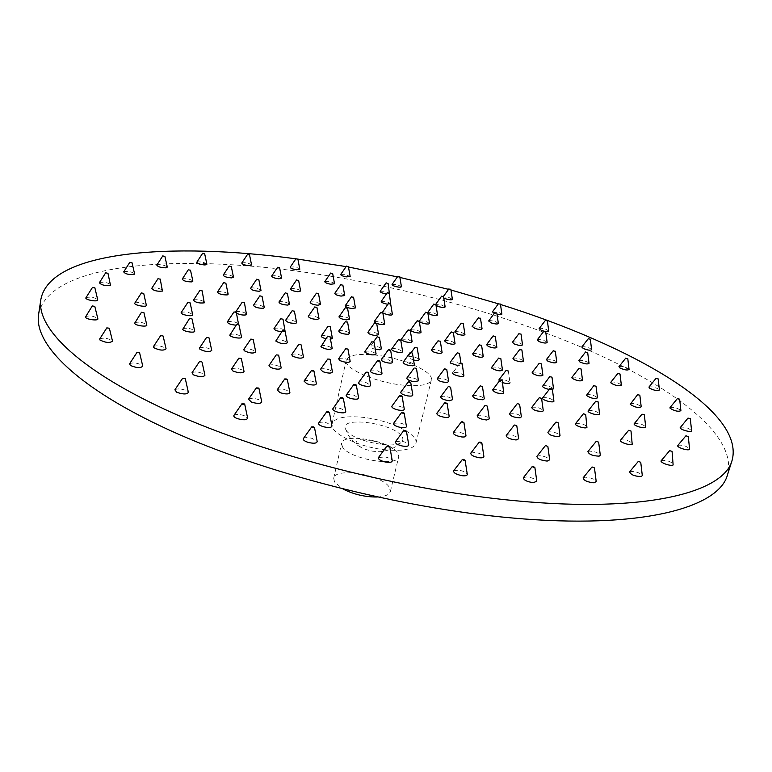 <?xml version="1.0" encoding="UTF-8"?>
<svg xmlns="http://www.w3.org/2000/svg" width="772" height="772" viewBox="0 0 772 772"><rect width="100%" height="100%" fill="white"/><g stroke="black" fill="none" stroke-linecap="round" stroke-linejoin="round"><path stroke-width="0.58" stroke-dasharray="3.86 2.9" d="M295.888 258.813L296.506 258.9M346.126 266.61L348.49 267.035M397.416 276.868L399.896 277.418M448.551 289.355L450.954 290.002M498.384 303.811L500.497 304.477M38.6 314.455C48.694 262.297 178.091 253.621 308.375 272.728C407.162 287.126 511.479 315.902 595.029 353.093C677.276 390.14 737.694 436.923 727.504 474.761M342.488 446.949L341.591 443.34C342.72 432.677 389.918 440.561 397.561 452.585L398.738 456.638C397.976 467.407 349.002 459.05 342.488 446.949M377.247 497.014C385.006 496.589 389.387 494.746 390.381 491.474L389.281 487.2C381.85 474.626 334.98 467.002 333.707 478.283L334.556 482.075L343.048 489.052M386.145 449.902C358.922 447.451 328.853 432.677 332.047 423.847C334.565 417.826 344.756 415.645 362.618 417.295C389.107 419.881 418.906 434.153 415.905 443.36C413.657 449.15 403.737 451.33 386.145 449.902M376.842 355.236C358.787 353.248 348.577 354.898 346.203 360.186C343.222 367.964 373.966 381.995 401.508 384.967C419.283 386.743 429.222 385.093 431.316 379.988C434.057 371.872 403.602 358.305 376.842 355.236M385.421 447.113C387.081 449.941 384.929 451.485 378.965 451.755L372.683 451.215L366.082 449.574L361.489 447.683L356.828 444.161C351.115 436.585 380.702 439.712 385.421 447.113M346.174 430.207C352.003 440.715 394.762 449.806 401.585 442.018C403.331 440.397 403.341 438.428 401.604 436.103C392.813 422.911 339.111 415.896 345.489 428.962L346.174 430.207M648.953 387.052C651.616 386.396 654.917 387.139 658.854 389.281L659.423 390.005M670.028 407.539C673.387 406.883 676.938 407.799 680.701 410.279L680.904 410.675M680.267 427.312C684.474 426.684 688.248 427.784 691.587 430.593M677.913 445.328C682.506 444.749 686.414 445.936 689.637 448.889M661.266 460.633L661.507 460.459C666.477 460.006 670.472 461.28 673.512 464.281M629.634 471.827L630.55 471.393C635.954 471.374 639.872 472.763 642.304 475.562M583.149 477.791L585.118 477.183C590.638 477.54 594.334 478.997 596.206 481.535M523.435 477.607L526.822 476.913C532.091 477.588 535.421 479.036 536.801 481.265M453.685 470.775L458.771 470.138C463.461 471.007 466.298 472.387 467.272 474.269M378.521 457.468L385.45 457.024C389.31 457.97 391.568 459.205 392.234 460.72M303.425 438.515C304.93 437.338 307.835 437.299 312.158 438.39L317.176 441.497M233.955 415.365C235.952 414.033 239.378 414.13 244.261 415.664L247.629 418.086M174.887 389.831C177.435 388.393 181.266 388.654 186.38 390.603L188.368 392.321M129.571 363.786C132.726 362.338 136.798 362.753 141.797 365.04L142.752 366.102M99.723 338.937C103.496 337.538 107.655 338.107 112.201 340.635L112.509 341.118M85.509 316.607C89.899 315.333 94.01 316.018 97.832 318.672M85.991 297.664C90.324 296.573 94.261 297.259 97.803 299.729M99.376 282.735L99.569 282.552C103.969 281.79 107.684 282.513 110.724 284.723M123.703 271.889L124.311 271.532C128.808 271.194 132.234 271.966 134.589 273.857M156.832 265.114L157.99 264.68C162.4 264.671 165.498 265.471 167.302 267.093M196.792 262.258L198.568 261.805C202.756 262.046 205.526 262.856 206.886 264.236M241.781 263.04L244.232 262.654C248.111 263.069 250.562 263.87 251.585 265.047M290.224 267.189L293.399 266.909C296.921 267.45 299.053 268.231 299.797 269.235M340.732 274.427L344.669 274.292L350.16 276.511M392.051 284.453L396.779 284.521L401.411 286.615M443.765 298.011L443.012 297.008L448.561 297.317L452.373 299.247M492.449 311.82L498.837 312.419L501.877 314.165M497.033 314.262L494.292 313.393M539.145 328.602C540.429 328.003 542.851 328.312 546.412 329.528L548.738 331.072M581.798 347.014C583.439 346.387 586.16 346.831 589.953 348.326L591.613 349.629M618.951 366.661C621.045 366.015 624.056 366.594 627.993 368.408L629.064 369.441M610.806 382.275C613.557 381.58 616.896 382.314 620.833 384.495L621.354 385.18M630.222 403.737C633.86 403.061 637.489 404.007 641.098 406.583L641.204 406.844M634.266 423.606C638.328 422.882 642.14 423.925 645.682 426.742M620.572 440.175L620.756 440.021C625.552 439.509 629.469 440.706 632.509 443.601M587.897 451.639L588.901 451.186C594.189 451.195 597.982 452.517 600.288 455.152M536.916 456.329L539.261 455.692C544.569 456.146 548.043 457.526 549.683 459.822M470.833 453.077L474.992 452.44C479.827 453.212 482.789 454.544 483.89 456.455M395.505 441.671L401.768 441.227C405.715 442.134 408.041 443.34 408.735 444.846M318.691 423.037C320.11 421.946 322.899 421.927 327.058 422.979L331.96 425.961M248.555 399.192C250.543 397.927 253.93 398.082 258.716 399.655L261.727 401.865M192.006 372.779C194.679 371.428 198.491 371.776 203.441 373.822L204.937 375.231M153.503 346.531C156.928 345.2 160.943 345.731 165.565 348.133L166.057 348.809M134.685 322.744C138.892 321.528 142.916 322.223 146.757 324.829M134.859 303.049C139.066 301.977 142.926 302.682 146.448 305.162M151.708 288.4L152.036 288.149C156.475 287.57 160.065 288.342 162.805 290.455M182.24 279.088L183.176 278.673C187.654 278.557 190.887 279.377 192.875 281.133M223.233 275.073L224.961 274.62C229.226 274.842 232.063 275.681 233.472 277.129M271.667 276.058L274.292 275.662C278.181 276.125 280.612 276.945 281.597 278.132M324.809 281.616L328.409 281.375C331.815 281.973 333.851 282.764 334.517 283.749M380.191 291.285L384.823 291.285L389.783 293.485M389.435 293.939L386.444 293.987M436.045 305.471L435.543 304.583L441.246 304.882L445.135 306.87M488.657 320.978C489.776 320.38 492.044 320.602 495.46 321.654L498.345 323.391M537.244 339.883C538.769 339.236 541.404 339.612 545.167 341.012L547.136 342.44M578.865 360.611C580.911 359.926 583.922 360.476 587.878 362.251L589.036 363.332M571.888 377.402C574.735 376.659 578.122 377.402 582.059 379.612L582.522 380.258M586.508 394.849C590.242 394.135 593.88 395.071 597.422 397.657M588.341 410.607C592.809 410.057 596.563 411.138 599.603 413.85M575.536 423.635L575.796 423.442C580.554 422.979 584.385 424.118 587.299 426.887M547.888 432.291L548.979 431.818C554.151 431.857 557.828 433.111 560.009 435.591M506.229 435.495L508.632 434.887C513.766 435.34 517.105 436.643 518.659 438.785M453.309 432.523L457.429 431.934C462.081 432.687 464.927 433.951 465.97 435.726M393.633 423.317L399.703 422.94C403.524 423.818 405.763 424.967 406.429 426.366M332.925 408.61C334.257 407.597 336.93 407.597 340.944 408.61L345.74 411.476M277.158 389.87C279.02 388.702 282.272 388.866 286.885 390.371L289.896 392.533M231.494 369.006C234.012 367.752 237.67 368.109 242.485 370.077L244.039 371.496M199.494 348.037C202.737 346.782 206.635 347.332 211.181 349.658L211.74 350.392M182.771 328.747C186.805 327.589 190.742 328.283 194.602 330.85M181.285 312.428C185.56 311.463 189.372 312.206 192.73 314.677M193.502 300.115L193.772 299.893C198.172 299.275 201.772 300.067 204.59 302.257M217.443 292.038L218.322 291.623C222.819 291.488 226.1 292.337 228.155 294.161M250.601 288.342L252.28 287.869C256.622 288.081 259.517 288.95 260.984 290.465M290.504 288.873L293.128 288.458C297.104 288.911 299.604 289.77 300.626 291.025M334.778 293.341L338.435 293.08C341.938 293.688 344.032 294.508 344.727 295.541M381.214 301.379L385.961 301.35L391.057 303.637M390.69 304.129L387.833 304.216M427.9 313.249L427.678 312.544L433.555 312.834L437.521 314.889M472.126 326.353C473.284 325.726 475.629 325.948 479.142 327.029L482.046 328.804M512.434 342.247C514.027 341.552 516.738 341.928 520.589 343.366L522.519 344.814M546.441 359.53C548.583 358.806 551.652 359.356 555.666 361.18L556.766 362.242M532.178 372.422C535.121 371.65 538.567 372.384 542.494 374.632L542.899 375.231M552.434 389.609L549.268 389.435M542.533 385.913C546.373 385.17 550.031 386.087 553.495 388.683M542.706 397.879C547.058 397.213 550.803 398.236 553.949 400.948M531.657 407.519L531.985 407.288C536.714 406.863 540.477 407.963 543.256 410.598M509.501 413.715L510.668 413.232C515.725 413.3 519.295 414.496 521.37 416.832M477.173 415.761L479.615 415.172C484.584 415.625 487.808 416.861 489.284 418.868M436.875 413.242L440.937 412.702C445.425 413.425 448.165 414.622 449.15 416.282M391.887 406.188L397.773 405.86C401.469 406.709 403.631 407.799 404.267 409.112M346.223 395.129C347.477 394.193 350.044 394.202 353.933 395.187L358.623 397.937M304.033 381.107C305.799 380.027 308.906 380.2 313.364 381.648L316.375 383.771M268.994 365.426C271.368 364.259 274.89 364.625 279.57 366.517L281.182 367.954M243.769 349.494C246.847 348.317 250.63 348.867 255.107 351.125L255.735 351.916M229.805 334.623C233.665 333.514 237.535 334.218 241.404 336.746L241.501 336.959M227.45 321.75C231.774 320.891 235.537 321.683 238.741 324.134M238.616 324.607L236.174 325.166M235.701 311.936L235.914 311.753C240.266 311.097 243.884 311.898 246.779 314.165M236.473 313.2L235.672 311.985M253.477 305.287L254.287 304.892C258.813 304.718 262.142 305.587 264.265 307.497M278.943 302.074L280.564 301.591C284.984 301.794 287.956 302.692 289.471 304.284M310.18 302.257L312.795 301.823C316.877 302.286 319.444 303.174 320.505 304.496M345.267 305.664L348.973 305.374C352.572 306.002 354.724 306.851 355.448 307.941M382.294 312.013L387.158 311.965L392.398 314.339M382.854 313.027L382.323 312.535M419.399 320.94L425.459 321.21L429.502 323.333M454.766 332.008C455.991 331.333 458.404 331.555 462.013 332.674L464.927 334.488M486.563 344.698C488.222 343.974 491.021 344.351 494.948 345.827L496.859 347.284M512.965 358.411C515.194 357.648 518.33 358.198 522.393 360.061L523.445 361.103M491.648 367.356C494.707 366.536 498.191 367.269 502.118 369.556L502.476 370.106M502.543 382.603L499.359 381.04M498.905 379.872C503.045 379.1 506.741 380.056 509.993 382.719L508.323 370.994M492.642 389.879L492.835 389.715C497.371 389.165 501.105 390.188 504.019 392.794M472.638 395.872L473.883 395.38C478.843 395.476 482.307 396.615 484.285 398.815M440.696 396.75L443.659 396.181C448.358 396.74 451.321 397.908 452.546 399.674M400.813 392.118L405.956 391.751C409.816 392.562 412.094 393.633 412.798 394.974M358.671 382.516C359.858 381.629 362.338 381.657 366.092 382.603L370.676 385.247M320.496 369.334C322.339 368.292 325.475 368.543 329.914 370.077L332.433 371.95M291.7 354.58C294.393 353.479 297.992 353.972 302.499 356.046L303.464 357.089M275.816 340.365C279.522 339.313 283.314 340.027 287.203 342.507L287.329 342.778M274.079 328.476C278.238 327.56 281.973 328.351 285.293 330.85M285.1 331.371L281.693 331.796M285.64 320.255L286.151 319.936C290.668 319.579 294.142 320.457 296.583 322.571M308.308 316.298L309.881 315.816C314.378 315.999 317.417 316.935 319 318.614M339.005 316.79L341.977 316.356C346.02 316.887 348.529 317.813 349.504 319.125M374.304 321.47L378.878 321.297L384.697 323.854M376.688 323.439L375.559 322.937M410.665 329.798L416.919 330.04L421.039 332.24M444.585 340.944C446.004 340.211 448.638 340.481 452.469 341.755L455.036 343.482M472.647 353.885C474.761 353.084 477.868 353.576 481.989 355.361L483.253 356.529M450.279 362.174C453.444 361.315 456.995 362.049 460.913 364.365L461.222 364.867L458.085 365.687M459.948 363.187L452.817 372.77C456.985 371.94 460.71 372.857 464.011 375.53M437.213 378.724L438.525 378.232C443.379 378.338 446.756 379.438 448.638 381.513M406.873 378.039L410.839 377.576C415.037 378.27 417.575 379.351 418.472 380.799M370.348 370.666C371.477 369.846 373.87 369.885 377.508 370.801L381.995 373.349M338.599 358.787C340.722 357.774 344.003 358.14 348.442 359.897L350.16 361.364M320.834 345.991C324.394 344.988 328.119 345.702 332.018 348.143L332.192 348.481M321.297 335.916L321.403 335.81C325.678 335.077 329.335 335.916 332.394 338.348M330.493 339.284L325.909 338.734M338.754 331.043L340.269 330.561C344.843 330.725 347.96 331.69 349.61 333.465M367.926 332.298L371.737 331.941C375.549 332.587 377.846 333.523 378.627 334.739M401.44 339.149L407.896 339.371L412.103 341.649M431.345 349.948C433.169 349.127 436.141 349.504 440.262 351.086L442.095 352.543M413.57 360.032L408.185 357.735L408.041 356.896C411.331 355.988 414.931 356.712 418.849 359.077L419.099 359.52M403.138 362.232L404.518 361.73C409.285 361.865 412.566 362.917 414.361 364.886M381.339 359.53C382.41 358.758 384.707 358.816 388.239 359.704L392.63 362.155M364.905 351.501C368.321 350.546 371.988 351.27 375.887 353.663L376.099 354.058M375.279 349.291C371.699 348.307 370.049 347.332 370.338 346.348L371.795 345.856C376.456 346.001 379.66 347.014 381.378 348.876M391.684 349.04C392.697 348.317 394.926 348.384 398.352 349.243L402.656 351.607M390.381 491.474L398.738 456.638M333.707 478.283L341.591 443.34M346.203 360.186L332.047 423.847M431.316 379.988L415.905 443.36M345.489 428.962L348.462 435.273C351.694 440.571 356.037 444.711 361.489 447.683M378.965 451.755C387.718 451.311 395.254 448.059 401.585 442.018M443.389 296.487L443.012 297.008M460.952 363.139L461.222 364.867M411.225 352.505L408.041 356.896M373.494 341.928L370.338 346.348"/><path stroke-width="1.16" d="M500.497 304.477C628.968 344.621 745.704 409.642 732.107 460.305C723.933 492.391 646.183 513.11 516.468 500.835C404.48 490.558 266.794 455.171 173.42 413.29C79.805 371.284 36.168 328.158 40.848 299.449C50.132 250.775 171.017 241.935 295.888 258.813M296.506 258.9L346.126 266.61M348.49 267.035L397.416 276.868M399.896 277.418L448.551 289.355M450.954 290.002L498.384 303.811M732.107 460.305L727.504 474.761C719.012 507.793 641.175 529.621 511.836 517.944C400.185 508.188 263.127 472.86 170.236 430.515C77.123 388.046 33.794 344.032 38.6 314.455L40.848 299.449M343.048 489.052C353.808 494.447 365.204 497.1 377.247 497.014M656.171 378.502L658.169 378.888L656.171 378.502M658.169 378.888L659.423 390.005C657.474 391.143 654.135 390.507 649.416 388.094L648.953 387.052L656.075 378.299M677.478 398.68L679.649 399.163L677.478 398.68M679.649 399.163L680.904 410.675C678.308 411.881 674.709 411.08 670.106 408.282L670.028 407.539L677.459 398.535M688.016 418.106L690.303 418.685L688.016 418.106M691.587 430.593L691.587 430.641C692.252 432.928 680.354 429.907 680.151 427.736L688.035 418.028M685.912 435.813L688.286 436.547L685.932 435.784L677.913 445.328M688.296 436.489L689.599 449.217C688.836 451.33 676.368 447.403 677.768 445.502L677.855 445.386M669.662 450.655L672.074 451.417L669.662 450.655M672.074 451.417L673.126 464.976C670.81 466.606 659.211 462.351 661.266 460.633L669.613 450.694M638.376 461.444L640.741 462.274L638.376 461.444M640.741 462.274L642.304 475.562L641.242 476.585C634.584 476.334 630.714 474.751 629.634 471.827L638.193 461.531M592.24 467.021L594.459 467.89L592.24 467.021M594.459 467.89L596.206 481.535L594.073 482.818C587.26 482.133 583.622 480.464 583.149 477.791L591.844 467.137M532.844 466.481L532.169 466.616L534.137 467.62L534.851 467.34L532.844 466.481M534.851 467.34L536.801 481.265L533.24 482.683C526.678 481.66 523.416 479.972 523.435 477.607L532.169 466.616M463.374 459.369L462.351 459.494L464.02 460.459L465.082 460.189L463.374 459.369M465.082 460.189L467.272 474.269C467.301 475.6 465.545 476.073 462.003 475.687C456.088 474.442 453.309 472.802 453.685 470.775L462.351 459.494M388.422 445.878L387.033 445.955L388.364 446.843L389.792 446.612L388.422 445.878M389.792 446.612L392.234 460.72C392.108 462.351 389.735 462.775 385.122 461.974C380.152 460.643 377.952 459.137 378.521 457.468L387.033 445.955M313.471 426.858L311.714 426.877L312.699 427.649L314.484 427.476L313.471 426.858M314.484 427.476L317.176 441.497C316.771 443.398 313.799 443.707 308.26 442.424C304.419 441.15 302.798 439.847 303.425 438.515L311.714 426.877M244.048 403.785L241.983 403.717L242.63 404.335L244.724 404.258L244.048 403.785M244.724 404.258L247.629 418.086C246.828 420.171 243.334 420.325 237.158 418.549C234.456 417.44 233.385 416.378 233.955 415.365L241.983 403.717M184.923 378.444L182.617 378.28L184.923 378.444M185.319 378.782L188.368 392.321C187.036 394.502 183.147 394.473 176.72 392.244L174.887 389.831L182.617 378.28M139.433 352.698L136.982 352.447L139.433 352.698M139.626 352.91L142.752 366.102C140.784 368.273 136.663 368.061 130.4 365.465L129.571 363.786L136.982 352.447M109.325 328.235L106.816 327.888L109.325 328.235M109.383 328.322L112.509 341.118C109.846 343.193 105.658 342.816 99.916 339.969L99.723 338.937L106.816 327.888M94.782 306.33L92.293 306.002L94.782 306.33L97.841 318.691C98.912 321.171 85.904 319.521 85.431 317.109L92.312 305.905M94.869 287.86L92.486 287.406L94.869 287.86M94.869 287.792L97.793 300.057C97.301 302.132 84.756 299.768 85.904 297.809L85.991 297.664M107.906 273.307L105.677 272.796L107.906 273.307M107.955 273.201L110.483 285.283C105.156 285.978 101.45 285.129 99.376 282.735L105.677 272.796M131.858 262.847L129.802 262.316L131.858 262.847M131.993 262.712L134.589 273.857L133.932 274.552C128.577 274.803 125.17 273.915 123.703 271.889L129.802 262.316M164.639 256.42L162.786 255.879L164.639 256.42M164.88 256.285L167.302 267.093L166.105 267.836C160.923 267.739 157.826 266.832 156.832 265.114L162.786 255.879M204.29 253.853L202.631 253.312L204.29 253.853M204.657 253.708L206.886 264.236L205.082 264.97C200.18 264.603 197.41 263.706 196.792 262.258L202.631 253.312M249.018 254.876L247.551 254.345L249.018 254.876M249.52 254.75L251.585 265.047L249.086 265.703C244.56 265.153 242.119 264.265 241.781 263.04L247.551 254.345M297.249 259.209L295.975 258.697L297.249 259.209M297.895 259.102L299.797 269.235L296.583 269.775C292.482 269.09 290.359 268.231 290.224 267.189L295.975 258.697M347.603 266.562L346.503 266.07L347.603 266.562M348.394 266.494L350.16 276.511L346.184 276.887C342.527 276.125 340.713 275.305 340.732 274.427L346.503 266.07M398.815 276.656L397.889 276.193L398.815 276.656M399.771 276.627L401.411 286.615C401.247 287.309 399.655 287.367 396.634 286.779C393.45 285.978 391.925 285.206 392.051 284.453L397.889 276.193M449.719 289.22L450.838 289.239L449.719 289.22M450.838 289.239L452.373 299.247C452.074 300.018 450.201 299.99 446.766 299.179L443.765 298.011M499.146 303.985L500.439 304.062L499.146 303.985M500.439 304.062L501.877 314.165C501.703 314.88 500.082 314.908 497.033 314.262M494.292 313.393L492.449 311.82L498.548 303.589M545.901 320.66L547.367 320.805L545.901 320.66M547.367 320.805L548.738 331.072C548.014 331.979 545.563 331.757 541.384 330.387L539.145 328.602L545.447 320.312M588.66 338.927L590.31 339.14L588.66 338.927M590.31 339.14L591.613 349.629C590.58 350.613 587.83 350.266 583.371 348.577L581.798 347.014L588.341 338.618M625.957 358.372L627.79 358.671L625.957 358.372M627.79 358.671L629.064 369.441C627.617 370.502 624.577 370.02 619.916 367.974L618.951 366.661L625.764 358.112M617.976 373.59L620.003 373.976L617.976 373.59M620.003 373.976L621.354 385.18C619.327 386.367 615.95 385.739 611.212 383.279L610.806 382.275L617.889 373.397M637.643 394.714L639.843 395.206L637.643 394.714M639.843 395.206L641.204 406.844C638.347 408.098 634.681 407.269 630.203 404.364L637.643 394.588M641.986 414.168L644.311 414.825L641.986 414.168M645.682 426.742L645.72 427.08C645.546 429.251 633.349 425.816 634.14 423.818L642.014 414.13M628.649 430.313L631.004 431.027L628.649 430.313M631.004 431.027L632.191 444.238C630.087 445.878 618.604 441.854 620.572 440.175L628.611 430.342M596.36 441.352L598.647 442.144L596.36 441.352M598.647 442.144L600.288 455.152L599.149 456.155C592.664 455.905 588.92 454.399 587.897 451.639L596.158 441.439M545.765 445.637L547.859 446.457L545.765 445.637M547.859 446.457L549.683 459.822L547.194 461.087C540.67 460.334 537.244 458.751 536.916 456.329L545.293 445.762M480.049 442.067L479.209 442.182L480.966 443.109L481.834 442.858L480.049 442.067M481.834 442.858L483.89 456.455C483.947 457.574 482.51 458.008 479.576 457.777C473.564 456.686 470.659 455.113 470.833 453.077L479.209 442.182M405.03 430.448L403.775 430.525L405.136 431.384L406.429 431.162L405.03 430.448M406.429 431.162L408.735 444.846C408.649 446.293 406.506 446.679 402.308 446.004C397.31 444.749 395.042 443.302 395.505 441.671L403.775 430.525M328.418 411.756L326.749 411.756L327.704 412.489L329.412 412.344L328.418 411.756M329.412 412.344L331.96 425.961C331.564 427.707 328.727 427.958 323.429 426.733C319.704 425.507 318.122 424.282 318.691 423.037L326.749 411.756M258.369 388.017L256.333 387.911L256.902 388.48L258.967 388.451L258.369 388.017M258.967 388.451L261.727 401.865C260.839 403.804 257.404 403.881 251.392 402.067L248.555 399.192L256.333 387.911M201.762 361.856L199.465 361.643L201.762 361.856M202.061 362.136L204.937 375.231C203.383 377.267 199.523 377.122 193.357 374.796L192.006 372.779L199.465 361.643M163.056 335.984L160.634 335.656L163.056 335.984M163.153 336.119L166.057 348.809C163.722 350.806 159.659 350.449 153.879 347.747L153.503 346.531L160.634 335.656M143.92 312.641L141.498 312.332L143.93 312.66L146.786 324.915C147.799 327.328 135.312 325.678 134.627 323.304L141.508 312.226M143.708 293.418L141.373 292.945L143.708 293.418M143.708 293.35L146.419 305.509C145.763 307.507 133.517 305.008 134.801 303.135L141.382 292.926M160.161 279.194L158.009 278.663L160.161 279.194M160.229 279.078L162.429 291.073C157.092 291.565 153.522 290.677 151.708 288.4L158.009 278.663M190.288 270.277L188.349 269.717L190.288 270.277M190.481 270.132L192.875 281.133L191.89 281.886C186.592 281.886 183.379 280.95 182.24 279.088L188.349 269.717M230.915 266.581L229.216 266.031L230.915 266.581M231.272 266.437L233.472 277.129L231.706 277.891C226.698 277.534 223.88 276.598 223.233 275.073L229.216 266.031M279.039 267.816L277.582 267.276L279.039 267.816M279.57 267.691L281.597 278.132L278.924 278.808C274.378 278.209 271.956 277.293 271.667 276.058L277.582 267.276M331.931 273.549L330.715 273.027L331.931 273.549M332.664 273.452L334.517 283.749L330.87 284.25C326.874 283.498 324.848 282.62 324.809 281.616L330.715 273.027M387.139 283.314L386.154 282.822L387.139 283.314M388.075 283.266L389.435 293.939M386.444 293.987L385.103 293.756C381.706 292.935 380.065 292.106 380.191 291.285L386.154 282.822M442.395 296.622L443.543 296.631L442.395 296.622M443.543 296.631L445.135 306.87C444.826 307.69 442.906 307.671 439.365 306.831L436.045 305.471M495.479 312.95L496.859 313.036L495.479 312.95M496.859 313.036L498.345 323.391C497.786 324.298 495.489 324.153 491.455 322.976L488.657 320.978L494.91 312.554M544.115 331.709L545.717 331.883L544.115 331.709M545.717 331.883L547.136 342.44C546.229 343.443 543.556 343.164 539.117 341.591L537.244 339.883L543.739 331.371M585.842 352.215L587.675 352.495L585.842 352.215M587.675 352.495L589.036 363.332C587.656 364.432 584.616 363.988 579.917 361.991L578.865 360.611L585.63 351.945M579.019 368.582L581.075 368.968L579.019 368.582M581.075 368.968L582.522 380.258C580.419 381.493 576.993 380.876 572.245 378.377L571.888 377.402L578.942 368.389M593.822 385.73L596.032 386.212L593.822 385.73M597.422 397.657L597.489 397.86C594.556 399.153 590.879 398.342 586.459 395.418L593.832 385.614M595.801 401.228L598.097 401.874L595.801 401.228M598.097 401.826L599.593 414.101C599.197 416.195 587.116 412.788 588.129 410.868L588.341 410.607M583.4 413.792L585.707 414.487L583.4 413.792M585.707 414.487L586.923 427.543C584.693 429.068 573.664 425.275 575.536 423.635L583.352 413.831M556.091 422.091L558.301 422.844L556.091 422.091M558.301 422.844L560.009 435.591L558.803 436.585C552.491 436.315 548.853 434.887 547.888 432.291L555.869 422.188M514.779 424.986L516.796 425.758L514.779 424.986M516.796 425.758L518.659 438.785L516.13 439.982C509.858 439.249 506.557 437.753 506.229 435.495L514.306 425.102M462.206 421.763L461.386 421.879L463.075 422.747L463.924 422.516L462.206 421.763M463.924 422.516L465.97 435.726C466.008 436.778 464.59 437.184 461.714 436.942C455.972 435.89 453.164 434.414 453.309 432.523L461.386 421.879M402.83 412.412L401.614 412.48L402.936 413.281L404.19 413.088L402.83 412.412M404.19 413.088L406.429 426.366C406.323 427.717 404.258 428.055 400.205 427.389C395.409 426.192 393.218 424.841 393.633 423.317L401.614 412.48M342.353 397.677L340.742 397.677L341.678 398.362L343.318 398.246L342.353 397.677M343.318 398.246L345.74 411.476C345.354 413.078 342.633 413.29 337.567 412.113C333.958 410.945 332.404 409.778 332.925 408.61L340.742 397.677M286.711 379.042L284.762 378.927L285.341 379.477L287.319 379.467L286.711 379.042M287.319 379.467L289.896 392.533C289.056 394.338 285.756 394.376 280.014 392.639L277.158 389.87L284.762 378.927M241.057 358.401L238.847 358.179L241.057 358.401M241.366 358.681L244.039 371.496C242.582 373.397 238.866 373.233 232.912 370.994L231.494 369.006L238.847 358.179M208.922 337.74L206.578 337.412L208.922 337.74M209.038 337.885L211.74 350.392C209.53 352.283 205.593 351.916 199.938 349.282L199.494 348.037L206.578 337.412M191.977 318.826L189.603 318.518L191.996 318.855L194.66 331.005C195.625 333.34 183.62 331.69 182.742 329.364L189.603 318.392M190.144 302.942L187.828 302.47L190.144 302.942M190.144 302.885L192.72 314.966C192.286 317.012 180.108 314.522 181.169 312.612L181.285 312.428M202.061 290.938L199.909 290.388L202.061 290.938M202.129 290.822L204.271 302.846C198.954 303.377 195.364 302.46 193.502 300.115L199.909 290.388M225.646 283.189L223.687 282.61L225.646 283.189M225.839 283.044L228.155 294.161L227.229 294.914C221.882 294.933 218.621 293.978 217.443 292.038L223.687 282.61M258.475 279.763L256.738 279.184L258.475 279.763M258.823 279.609L260.984 290.465L259.257 291.256C254.152 290.909 251.267 289.934 250.601 288.342L256.738 279.184M298.079 280.506L296.583 279.937L298.079 280.506M298.61 280.371L300.626 291.025L297.963 291.739C293.283 291.131 290.793 290.175 290.504 288.873L296.583 279.937M342.102 285.129L340.857 284.578L342.102 285.129M342.845 285.022L344.727 295.541L341.021 296.091C336.891 295.329 334.816 294.412 334.778 293.341L340.857 284.578M388.345 293.235L389.31 293.177L387.332 292.723L388.345 293.235M389.31 293.177L390.69 304.129M387.833 304.216L386.251 303.956C382.758 303.107 381.078 302.248 381.214 301.379L387.332 292.723M434.684 304.4L435.871 304.409L434.684 304.4M435.871 304.409L437.521 314.889C437.213 315.758 435.225 315.758 431.577 314.889L427.9 313.249M479.065 318.141L480.483 318.228L479.065 318.141M480.483 318.228L482.046 328.804C481.467 329.769 479.094 329.644 474.934 328.418L472.126 326.353L478.495 317.736M519.373 333.89L521.023 334.064L519.373 333.89M521.023 334.064L522.519 344.814C521.573 345.875 518.832 345.595 514.277 343.974L512.434 342.247L519.006 333.552M553.447 350.98L555.309 351.25L553.447 350.98M555.309 351.25L556.766 362.242C555.329 363.4 552.221 362.956 547.444 360.9L546.441 359.53L553.244 350.71M539.271 363.477L541.355 363.844L539.271 363.477M541.355 363.844L542.899 375.231C540.728 376.524 537.244 375.906 532.477 373.378L532.178 372.422L539.203 363.284M549.76 376.688L551.98 377.17L549.76 376.688M553.495 388.683L552.434 389.609M549.268 389.435C545.64 388.673 543.372 387.669 542.475 386.434L549.77 376.591M550.069 388.422L552.337 389.059L550.069 388.422M552.347 389.001L553.92 401.247C553.312 403.273 541.346 399.906 542.571 398.053L542.706 397.879M539.319 397.705L541.587 398.362L539.319 397.705M541.587 398.362L543.256 410.598L542.832 411.283C537.032 411.534 533.317 410.279 531.657 407.519L539.261 397.744M517.452 403.621L519.604 404.335L517.452 403.621M519.604 404.335L521.37 416.832L520.096 417.806C513.949 417.527 510.417 416.166 509.501 413.715L517.221 403.708M485.453 405.425L487.393 406.168L485.453 405.425M487.393 406.168L489.284 418.868L486.727 419.997C480.676 419.292 477.492 417.874 477.173 415.761L484.961 405.541M445.473 402.733L444.662 402.83L446.284 403.65L447.123 403.438L445.473 402.733M447.123 403.438L449.15 416.282C449.188 417.276 447.789 417.642 444.962 417.391C439.461 416.388 436.759 415.008 436.875 413.242L444.662 402.83M400.784 395.573L399.606 395.631L400.89 396.393L402.096 396.219L400.784 395.573M402.096 396.219L404.267 409.112C404.161 410.366 402.154 410.665 398.246 410.019C393.633 408.88 391.51 407.597 391.887 406.188L399.606 395.631M355.371 384.533L353.827 384.514L354.744 385.17L356.317 385.074L355.371 384.533M356.317 385.074L358.623 397.937C358.247 399.423 355.622 399.597 350.768 398.458C347.265 397.329 345.75 396.229 346.223 395.129L353.827 384.514M313.355 370.608L311.483 370.492L312.062 371.014L313.953 371.023L313.355 370.608M313.953 371.023L316.375 383.771C315.574 385.44 312.409 385.44 306.899 383.78L304.033 381.107L311.483 370.492M278.374 355.11L276.251 354.888L278.374 355.11M278.692 355.4L281.182 367.954C279.802 369.73 276.231 369.537 270.47 367.385L268.994 365.426L276.251 354.888M253.1 339.439L250.823 339.111L253.1 339.439M253.226 339.593L255.735 351.916C253.641 353.701 249.819 353.325 244.28 350.768L243.769 349.494L250.823 339.111M238.982 324.867L236.657 324.433L238.982 324.867M239.002 324.906L241.501 336.959C242.408 339.217 230.857 337.576 229.795 335.28L236.657 324.433M236.309 312.409L234.003 311.936L236.309 312.409M236.174 325.166C231.069 324.761 228.097 323.709 227.267 322.03L227.45 321.75M236.3 312.361L238.616 324.607M244.377 302.788L242.205 302.228L244.377 302.788M244.435 302.672L246.509 314.735C243.672 315.468 240.324 314.957 236.473 313.2M235.672 311.985L242.205 302.228M261.853 296.4L259.865 295.811L261.853 296.4M262.026 296.255L264.265 307.497L263.406 308.25C258.012 308.298 254.702 307.314 253.477 305.287L259.865 295.811M287.01 293.408L285.235 292.81L287.01 293.408M287.348 293.254L289.471 304.284L287.802 305.104C282.581 304.757 279.628 303.753 278.943 302.074L285.235 292.81M317.967 293.775L316.433 293.177L317.967 293.775M318.498 293.63L320.505 304.496L317.852 305.258C313.036 304.641 310.479 303.637 310.18 302.257L316.433 293.177M352.804 297.288L351.511 296.718L352.804 297.288M353.557 297.181L355.448 307.941L351.685 308.549C347.429 307.758 345.287 306.793 345.267 305.664L351.511 296.718M389.619 303.695L390.603 303.628L388.577 303.164L389.619 303.695M390.603 303.628L392.398 314.339C392.272 315.15 390.622 315.265 387.467 314.706L382.854 313.027M382.323 312.535L388.577 303.164M426.569 312.602L427.794 312.602L426.569 312.602M427.794 312.602L429.502 323.333C429.184 324.259 427.138 324.269 423.365 323.372C420.47 322.493 419.148 321.683 419.399 320.94L425.768 312.129M461.83 323.603L463.296 323.68L461.83 323.603M463.296 323.68L464.927 334.488C464.329 335.521 461.888 335.395 457.593 334.131L454.766 332.008L461.251 323.178M493.569 336.158L495.267 336.331L493.569 336.158M495.267 336.331L496.859 347.284C495.875 348.413 493.038 348.143 488.367 346.464L486.563 344.698L493.202 335.82M519.981 349.687L521.891 349.957L519.981 349.687M521.891 349.957L523.445 361.103C521.94 362.329 518.765 361.885 513.911 359.781L512.965 358.411L519.788 349.427M498.702 358.256L500.825 358.633L498.702 358.256M500.825 358.633L502.476 370.106C500.217 371.457 496.686 370.84 491.899 368.263L491.648 367.356L498.654 358.083M506.065 370.483L508.323 370.994L506.065 370.483M509.993 382.719L510.002 382.787C509.395 383.916 506.905 383.858 502.543 382.603M499.359 381.04L498.905 379.872L506.094 370.415M500.034 380.171L502.282 380.789L500.034 380.171M502.282 380.789L503.72 393.392C498.172 393.788 494.476 392.62 492.642 389.879L499.995 380.2M480.358 385.875L482.452 386.56L480.358 385.875M482.452 386.56L484.285 398.815L482.944 399.78C476.942 399.491 473.516 398.188 472.638 395.872L480.116 385.971M448.822 386.54L450.607 387.245L448.822 386.54M450.607 387.245L452.546 399.674L449.487 400.755C443.794 399.954 440.86 398.613 440.696 396.75L448.223 386.656M409.343 381.812L408.311 381.879L409.662 382.613L410.723 382.449L409.343 381.812M410.723 382.449L412.798 394.974C412.74 396.065 410.993 396.364 407.539 395.862C402.791 394.791 400.552 393.546 400.813 392.118L408.311 381.879M367.559 372.22L366.073 372.191L366.97 372.818L368.476 372.741L367.559 372.22M368.476 372.741L370.676 385.247C370.309 386.627 367.79 386.772 363.13 385.672C359.723 384.591 358.237 383.539 358.671 382.516L366.073 372.191M329.634 359.192L327.743 359.028L329.634 359.192M330.136 359.559L332.433 371.95C331.497 373.542 328.322 373.455 322.879 371.708L320.496 369.334L327.743 359.028M300.935 344.688L298.764 344.389L300.935 344.688M301.128 344.891L303.464 357.089C301.717 358.777 298.079 358.44 292.559 356.085L291.7 354.58L298.764 344.389M284.974 330.783L282.687 330.348L284.974 330.783M284.993 330.831L287.329 342.778C284.54 344.437 280.709 343.868 275.845 341.079L282.687 330.348M283.006 319.232L280.747 318.711L283.006 319.232M281.693 331.796C276.878 331.111 274.311 330.04 274.002 328.582L280.757 318.701M283.006 319.174L285.1 331.371M294.277 311.28L292.192 310.682L294.277 311.28M294.393 311.145L296.583 322.571L296.004 323.265C290.581 323.497 287.126 322.493 285.64 320.255L292.192 310.682M316.588 307.555L314.773 306.928L316.588 307.555M316.916 307.391L319 318.614L317.369 319.454C312.042 319.116 309.022 318.064 308.308 316.298L314.773 306.928M346.927 308.202L345.431 307.594L346.927 308.202M347.535 308.057L349.504 319.125L346.474 319.888C341.687 319.193 339.197 318.151 339.005 316.79L345.431 307.594M381.899 312.959L382.835 312.863L380.75 312.39L381.899 312.959M382.835 312.863L384.697 323.854C384.62 324.665 383.066 324.829 380.056 324.365L376.688 323.439M375.559 322.937L374.304 321.47L380.75 312.39M417.999 321.258L419.264 321.248L417.189 320.756L417.999 321.258M419.264 321.248L421.039 332.24C420.711 333.224 418.607 333.253 414.709 332.327C411.737 331.42 410.386 330.57 410.665 329.798L417.189 320.756M451.736 332.298L453.328 332.404L451.736 332.298M453.328 332.404L455.036 343.482C454.293 344.621 451.63 344.457 447.056 343.009L444.585 340.944L451.234 331.892M479.692 345.045L481.583 345.287L479.692 345.045M481.583 345.287L483.253 356.529C481.873 357.793 478.727 357.417 473.805 355.4L472.647 353.885L479.46 344.756M457.294 352.929L459.446 353.296L457.294 352.929M458.085 365.687L450.481 363.052L450.279 362.174L457.256 352.765M459.948 363.178L462.196 363.728L459.948 363.187M462.196 363.728L463.924 375.916C462.891 377.807 451.166 374.497 452.807 372.789M444.72 368.833L446.756 369.489L444.72 368.833M446.756 369.489L448.638 381.513L447.239 382.458C441.391 382.159 438.042 380.914 437.213 378.724L444.46 368.929M414.94 367.993L416.475 368.64L414.94 367.993M416.475 368.64L418.472 380.799L414.41 381.744C409.334 380.808 406.815 379.573 406.873 378.039L414.149 368.08M378.994 360.669L377.556 360.63L378.434 361.228L379.892 361.171L378.994 360.669M379.892 361.171L381.995 373.349C381.629 374.632 379.206 374.738 374.719 373.687C371.409 372.644 369.952 371.641 370.348 370.666L377.556 360.63M347.641 349.012L345.673 348.78L347.641 349.012M347.989 349.301L350.16 361.364C348.915 362.908 345.595 362.686 340.191 360.688L338.599 358.787L345.673 348.78M329.972 336.563L327.733 336.129L329.972 336.563M330.011 336.631L332.192 348.481C329.519 350.073 325.755 349.494 320.901 346.744L327.733 336.129M330.233 326.836L328.042 326.247L330.233 326.836M330.271 326.739L332.394 338.348L330.493 339.284M325.909 338.734C322.532 337.789 320.988 336.853 321.297 335.916L328.042 326.247M347.255 322.223L345.393 321.577L347.255 322.223M347.574 322.059L349.61 333.465L348.037 334.324C342.585 334.006 339.487 332.906 338.754 331.043L345.393 321.577M375.916 323.593L374.545 322.966L375.916 323.593M376.688 323.458L378.627 334.739L374.748 335.463C370.193 334.614 367.926 333.562 367.926 332.298L374.545 322.966M408.948 330.406L410.26 330.387L408.118 329.885L408.948 330.406M410.26 330.387L412.103 341.649C411.775 342.7 409.594 342.739 405.561 341.784C402.511 340.848 401.141 339.969 401.44 339.149L408.118 329.885M438.506 341.012L440.31 341.176L438.506 341.012M440.31 341.176L442.095 352.543C441.024 353.827 438.013 353.566 433.073 351.771L431.345 349.948L438.149 340.655M415.018 347.497L417.208 347.863L415.018 347.497M417.208 347.863L419.099 359.52C418.955 360.514 417.112 360.688 413.57 360.032M410.443 352.447L412.422 353.074L410.443 352.447M412.422 353.074L414.361 364.886L412.904 365.803C407.191 365.494 403.939 364.297 403.138 362.232L410.173 352.543M389.744 349.812L388.355 349.764L389.223 350.334L390.622 350.295L389.744 349.812M390.622 350.295L392.63 362.155C392.282 363.351 389.937 363.438 385.614 362.415C382.401 361.412 380.972 360.447 381.339 359.53L388.355 349.764M374.024 342.228L371.824 341.793L374.024 342.228M374.063 342.305L376.099 354.058C373.542 355.583 369.846 355.004 365.011 352.302L364.905 351.501L371.824 341.793M379.081 337.441L377.17 336.766L379.081 337.441M379.39 337.267L381.378 348.876L379.863 349.764L375.279 349.291M399.375 340.076L400.726 340.047L398.526 339.535L399.375 340.076M400.726 340.047L402.656 351.607C402.308 352.717 400.05 352.785 395.882 351.8C392.745 350.826 391.346 349.909 391.684 349.04L398.526 339.535M690.303 418.685L691.587 430.641M92.495 287.387L85.962 297.702M448.957 288.796L443.389 296.487M644.311 414.786L645.72 426.887M441.623 296.178L435.755 304.284M596.032 386.212L597.489 397.86M595.82 401.199L588.235 410.704M187.837 302.441L181.237 312.486M433.903 303.946L427.717 312.506M551.98 377.17L553.534 388.827M550.079 388.393L542.648 397.937M234.022 311.907L227.354 321.856M459.446 353.296L460.952 363.139M414.989 347.332L411.225 352.505M377.17 336.766L373.494 341.928"/></g></svg>
